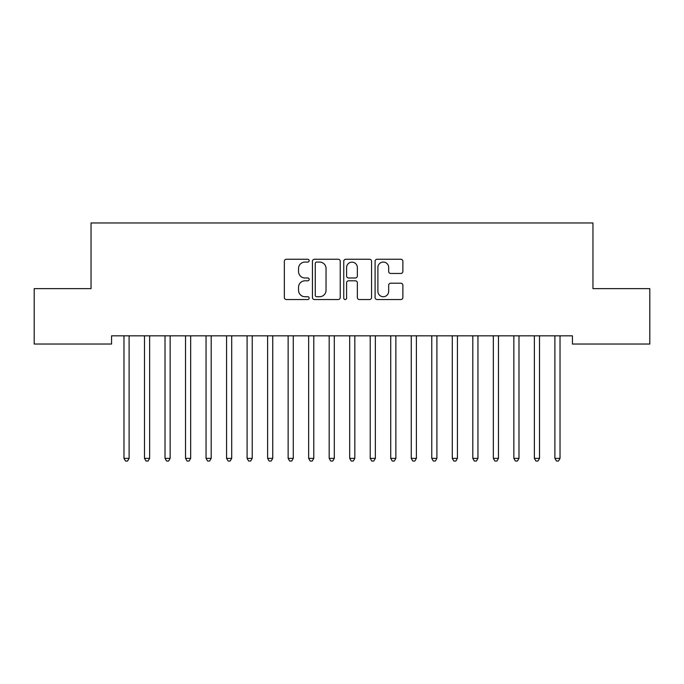 <?xml version="1.0" encoding="UTF-8"?>
<svg xmlns="http://www.w3.org/2000/svg" width="684" height="684" viewBox="0 0 684 684"><rect width="100%" height="100%" fill="white"/><g stroke="black" fill="none" stroke-linecap="round" stroke-linejoin="round"><path stroke-width="1.03" d="M309.168 260.664A1.411 1.411 0 0 0 307.757 259.253L286.357 259.253A2.018 2.018 0 0 0 284.347 261.262L284.347 297.523A2.018 2.018 0 0 0 286.357 299.532L307.757 299.532A1.411 1.411 0 0 0 309.168 298.121A1.411 1.411 0 0 0 307.757 296.719L304.987 296.719A6.447 6.447 0 0 1 298.54 290.272L298.54 287.246A6.447 6.447 0 0 1 304.987 280.808L307.757 280.808A1.411 1.411 0 0 0 309.168 279.397A1.411 1.411 0 0 0 307.757 277.986L304.987 277.986A6.447 6.447 0 0 1 298.54 271.539L298.54 268.513A6.447 6.447 0 0 1 304.987 262.075L307.757 262.075A1.411 1.411 0 0 0 309.168 260.664M400.867 273.455A2.018 2.018 0 0 0 402.876 271.437L402.876 261.262A2.018 2.018 0 0 0 400.867 259.253L377.098 259.253A2.018 2.018 0 0 0 375.08 261.262L375.08 297.523A2.018 2.018 0 0 0 377.098 299.532L400.867 299.532A2.018 2.018 0 0 0 402.876 297.523L402.876 285.237A2.018 2.018 0 0 0 400.867 283.219L390.692 283.219A2.018 2.018 0 0 0 388.674 285.237L388.674 291.324A5.386 5.386 0 0 1 383.288 296.719A5.386 5.386 0 0 1 377.901 291.324L377.901 267.461A5.386 5.386 0 0 1 383.288 262.075A5.386 5.386 0 0 1 388.674 267.461L388.674 271.437A2.018 2.018 0 0 0 390.692 273.455L400.867 273.455M572.44 335.827L111.56 335.827L111.56 344.035L34.2 344.035L34.2 288.631L91.04 288.631L91.04 222.967L592.96 222.967L592.96 288.631L649.8 288.631L649.8 344.035L572.44 344.035L572.44 335.827M340.239 261.262A2.018 2.018 0 0 0 338.221 259.253L314.452 259.253A2.018 2.018 0 0 0 312.443 261.262L312.443 297.523A2.018 2.018 0 0 0 314.452 299.532L338.221 299.532A2.018 2.018 0 0 0 340.239 297.523L340.239 261.262M345.779 259.253L369.548 259.253A2.018 2.018 0 0 1 371.557 261.262L371.557 297.523A2.018 2.018 0 0 1 369.548 299.532L359.374 299.532A2.018 2.018 0 0 1 357.356 297.523L357.356 282.817A2.018 2.018 0 0 0 355.347 280.808L348.601 280.808A2.018 2.018 0 0 0 346.583 282.817L346.583 298.121A1.411 1.411 0 0 1 345.172 299.532A1.411 1.411 0 0 1 343.761 298.121L343.761 261.262A2.018 2.018 0 0 1 345.779 259.253M316.675 262.075A1.411 1.411 0 0 0 315.264 263.485L315.264 295.308A1.411 1.411 0 0 0 316.675 296.719L319.59 296.719A6.447 6.447 0 0 0 326.037 290.272L326.037 268.513A6.447 6.447 0 0 0 319.59 262.075L316.675 262.075M357.356 267.564A5.386 5.386 0 0 0 351.969 262.169A5.386 5.386 0 0 0 346.583 267.564L346.583 275.968A2.018 2.018 0 0 0 348.601 277.986L355.347 277.986A2.018 2.018 0 0 0 357.356 275.968L357.356 267.564M129.379 335.827L129.25 336.126A2.052 2.052 0 0 0 129.105 336.887L129.105 458.365L123.975 458.365L123.975 336.887A2.052 2.052 0 0 0 123.83 336.126L123.701 335.827M129.105 458.365L127.566 461.033L125.514 461.033L123.975 458.365M149.899 335.827L149.77 336.126A2.052 2.052 0 0 0 149.625 336.887L149.625 458.365L144.495 458.365L144.495 336.887A2.052 2.052 0 0 0 144.35 336.126L144.221 335.827M149.625 458.365L148.086 461.033L146.034 461.033L144.495 458.365M170.419 335.827L170.29 336.126A2.052 2.052 0 0 0 170.145 336.887L170.145 458.365L165.015 458.365L165.015 336.887A2.052 2.052 0 0 0 164.87 336.126L164.741 335.827M170.145 458.365L168.606 461.033L166.554 461.033L165.015 458.365M190.939 335.827L190.81 336.126A2.052 2.052 0 0 0 190.665 336.887L190.665 458.365L185.535 458.365L185.535 336.887A2.052 2.052 0 0 0 185.39 336.126L185.261 335.827M190.665 458.365L189.126 461.033L187.074 461.033L185.535 458.365M211.459 335.827L211.33 336.126A2.052 2.052 0 0 0 211.185 336.887L211.185 458.365L206.055 458.365L206.055 336.887A2.052 2.052 0 0 0 205.91 336.126L205.781 335.827M211.185 458.365L209.646 461.033L207.594 461.033L206.055 458.365M231.979 335.827L231.85 336.126A2.052 2.052 0 0 0 231.705 336.887L231.705 458.365L226.575 458.365L226.575 336.887A2.052 2.052 0 0 0 226.43 336.126L226.301 335.827M231.705 458.365L230.166 461.033L228.114 461.033L226.575 458.365M252.499 335.827L252.37 336.126A2.052 2.052 0 0 0 252.225 336.887L252.225 458.365L247.095 458.365L247.095 336.887A2.052 2.052 0 0 0 246.95 336.126L246.821 335.827M252.225 458.365L250.686 461.033L248.634 461.033L247.095 458.365M273.019 335.827L272.89 336.126A2.052 2.052 0 0 0 272.745 336.887L272.745 458.365L267.615 458.365L267.615 336.887A2.052 2.052 0 0 0 267.47 336.126L267.341 335.827M272.745 458.365L271.206 461.033L269.154 461.033L267.615 458.365M293.539 335.827L293.41 336.126A2.052 2.052 0 0 0 293.265 336.887L293.265 458.365L288.135 458.365L288.135 336.887A2.052 2.052 0 0 0 287.99 336.126L287.861 335.827M293.265 458.365L291.726 461.033L289.674 461.033L288.135 458.365M314.059 335.827L313.93 336.126A2.052 2.052 0 0 0 313.785 336.887L313.785 458.365L308.655 458.365L308.655 336.887A2.052 2.052 0 0 0 308.51 336.126L308.381 335.827M313.785 458.365L312.246 461.033L310.194 461.033L308.655 458.365M334.579 335.827L334.45 336.126A2.052 2.052 0 0 0 334.305 336.887L334.305 458.365L329.175 458.365L329.175 336.887A2.052 2.052 0 0 0 329.03 336.126L328.901 335.827M334.305 458.365L332.766 461.033L330.714 461.033L329.175 458.365M355.099 335.827L354.97 336.126A2.052 2.052 0 0 0 354.825 336.887L354.825 458.365L349.695 458.365L349.695 336.887A2.052 2.052 0 0 0 349.55 336.126L349.421 335.827M354.825 458.365L353.286 461.033L351.234 461.033L349.695 458.365M375.619 335.827L375.49 336.126A2.052 2.052 0 0 0 375.345 336.887L375.345 458.365L370.215 458.365L370.215 336.887A2.052 2.052 0 0 0 370.07 336.126L369.941 335.827M375.345 458.365L373.806 461.033L371.754 461.033L370.215 458.365M396.139 335.827L396.01 336.126A2.052 2.052 0 0 0 395.865 336.887L395.865 458.365L390.735 458.365L390.735 336.887A2.052 2.052 0 0 0 390.59 336.126L390.461 335.827M395.865 458.365L394.326 461.033L392.274 461.033L390.735 458.365M416.659 335.827L416.53 336.126A2.052 2.052 0 0 0 416.385 336.887L416.385 458.365L411.255 458.365L411.255 336.887A2.052 2.052 0 0 0 411.11 336.126L410.981 335.827M416.385 458.365L414.846 461.033L412.794 461.033L411.255 458.365M437.179 335.827L437.05 336.126A2.052 2.052 0 0 0 436.905 336.887L436.905 458.365L431.775 458.365L431.775 336.887A2.052 2.052 0 0 0 431.63 336.126L431.501 335.827M436.905 458.365L435.366 461.033L433.314 461.033L431.775 458.365M457.699 335.827L457.57 336.126A2.052 2.052 0 0 0 457.425 336.887L457.425 458.365L452.295 458.365L452.295 336.887A2.052 2.052 0 0 0 452.15 336.126L452.021 335.827M457.425 458.365L455.886 461.033L453.834 461.033L452.295 458.365M478.219 335.827L478.09 336.126A2.052 2.052 0 0 0 477.945 336.887L477.945 458.365L472.815 458.365L472.815 336.887A2.052 2.052 0 0 0 472.67 336.126L472.541 335.827M477.945 458.365L476.406 461.033L474.354 461.033L472.815 458.365M498.739 335.827L498.61 336.126A2.052 2.052 0 0 0 498.465 336.887L498.465 458.365L493.335 458.365L493.335 336.887A2.052 2.052 0 0 0 493.19 336.126L493.061 335.827M498.465 458.365L496.926 461.033L494.874 461.033L493.335 458.365M519.259 335.827L519.13 336.126A2.052 2.052 0 0 0 518.985 336.887L518.985 458.365L513.855 458.365L513.855 336.887A2.052 2.052 0 0 0 513.71 336.126L513.581 335.827M518.985 458.365L517.446 461.033L515.394 461.033L513.855 458.365M539.779 335.827L539.65 336.126A2.052 2.052 0 0 0 539.505 336.887L539.505 458.365L534.375 458.365L534.375 336.887A2.052 2.052 0 0 0 534.23 336.126L534.101 335.827M539.505 458.365L537.966 461.033L535.914 461.033L534.375 458.365M560.299 335.827L560.17 336.126A2.052 2.052 0 0 0 560.025 336.887L560.025 458.365L554.895 458.365L554.895 336.887A2.052 2.052 0 0 0 554.75 336.126L554.621 335.827M560.025 458.365L558.486 461.033L556.434 461.033L554.895 458.365"/></g></svg>
